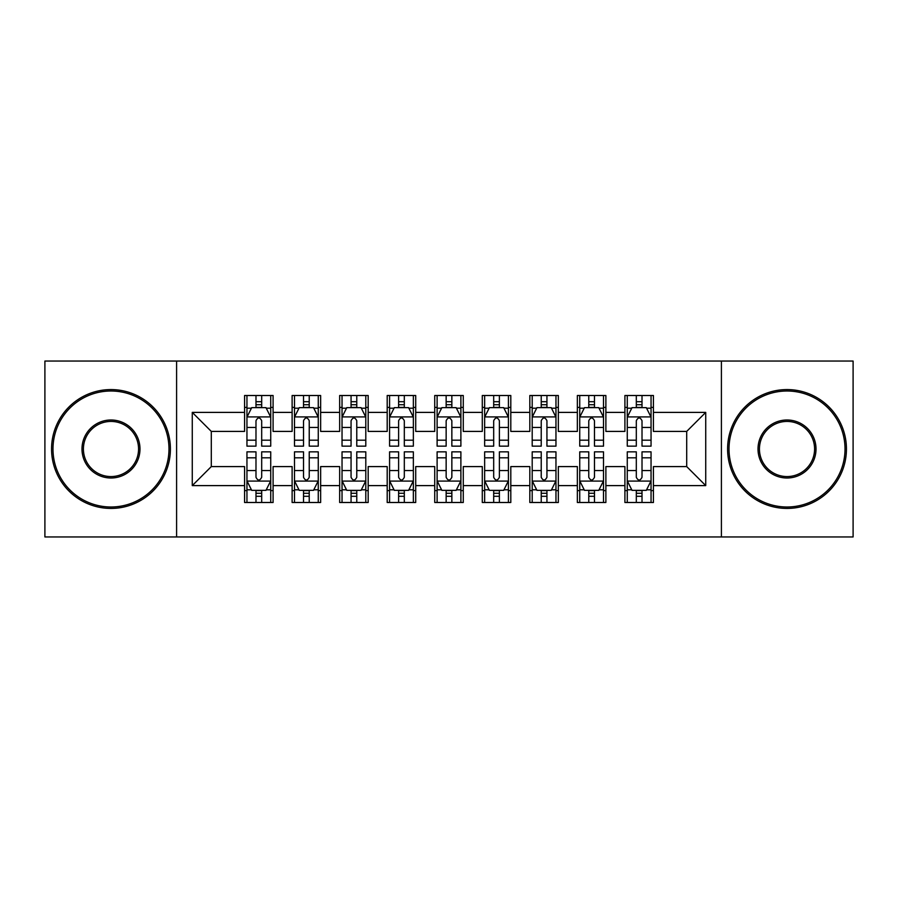 <?xml version="1.0" encoding="UTF-8"?>
<svg xmlns="http://www.w3.org/2000/svg" width="898" height="898" viewBox="0 0 898 898"><rect width="100%" height="100%" fill="white"/><g stroke="black" fill="none" stroke-linecap="round" stroke-linejoin="round"><path stroke-width="1.35" d="M721.408 536.948L853.1 536.948L853.1 361.052L721.408 361.052L721.408 536.948L176.592 536.948L176.592 361.052L44.9 361.052L44.9 536.948L176.592 536.948M721.408 361.052L176.592 361.052M192.273 485.605L192.273 412.395L244.57 412.395L244.57 431.41L211.299 431.41L211.299 466.59L192.273 485.605L244.57 485.605L244.57 502.487L273.093 502.487L273.093 485.605L292.119 485.605L292.119 502.487L320.642 502.487L320.642 485.605L339.657 485.605L339.657 502.487L368.18 502.487L368.18 485.605L387.195 485.605L387.195 502.487L415.718 502.487L415.718 485.605L434.733 485.605L434.733 502.487L463.267 502.487L463.267 485.605L482.282 485.605L482.282 502.487L510.805 502.487L510.805 485.605L529.82 485.605L529.82 502.487L558.343 502.487L558.343 485.605L577.358 485.605L577.358 502.487L605.881 502.487L605.881 485.605L624.907 485.605L624.907 502.487L653.43 502.487L653.43 466.59L686.701 466.59L686.701 431.41L653.43 431.41L653.43 412.395L705.727 412.395L705.727 485.605L653.43 485.605M653.43 412.395L653.43 395.513L624.907 395.513L624.907 412.395L605.881 412.395L605.881 395.513L577.358 395.513L577.358 412.395L558.343 412.395L558.343 395.513L529.82 395.513L529.82 412.395L510.805 412.395L510.805 395.513L482.282 395.513L482.282 412.395L463.267 412.395L463.267 395.513L434.733 395.513L434.733 412.395L415.718 412.395L415.718 395.513L387.195 395.513L387.195 412.395L368.18 412.395L368.18 395.513L339.657 395.513L339.657 412.395L320.642 412.395L320.642 395.513L292.119 395.513L292.119 412.395L273.093 412.395L273.093 395.513L244.57 395.513L244.57 412.395M605.881 485.605L605.881 466.59L624.907 466.59L624.907 485.605M705.727 412.395L686.701 431.41M558.343 485.605L558.343 466.59L577.358 466.59L577.358 485.605M624.907 412.395L624.907 431.41L605.881 431.41L605.881 412.395M510.805 485.605L510.805 466.59L529.82 466.59L529.82 485.605M577.358 412.395L577.358 431.41L558.343 431.41L558.343 412.395M463.267 485.605L463.267 466.59L482.282 466.59L482.282 485.605M529.82 412.395L529.82 431.41L510.805 431.41L510.805 412.395M415.718 485.605L415.718 466.59L434.733 466.59L434.733 485.605M482.282 412.395L482.282 431.41L463.267 431.41L463.267 412.395M368.18 485.605L368.18 466.59L387.195 466.59L387.195 485.605M434.733 412.395L434.733 431.41L415.718 431.41L415.718 412.395M320.642 485.605L320.642 466.59L339.657 466.59L339.657 485.605M387.195 412.395L387.195 431.41L368.18 431.41L368.18 412.395M273.093 485.605L273.093 466.59L292.119 466.59L292.119 485.605M339.657 412.395L339.657 431.41L320.642 431.41L320.642 412.395M211.299 466.59L244.57 466.59L244.57 485.605M292.119 412.395L292.119 431.41L273.093 431.41L273.093 412.395M624.907 407.4L627.275 407.4M651.05 407.4L653.43 407.4M577.358 407.4L579.738 407.4M603.512 407.4L605.881 407.4M529.82 407.4L532.2 407.4M555.963 407.4L558.343 407.4M482.282 407.4L484.651 407.4M508.425 407.4L510.805 407.4M434.733 407.4L437.113 407.4M460.887 407.4L463.267 407.4M387.195 407.4L389.575 407.4M413.349 407.4L415.718 407.4M339.657 407.4L342.037 407.4M365.8 407.4L368.18 407.4M292.119 407.4L294.488 407.4M318.262 407.4L320.642 407.4M244.57 407.4L246.95 407.4M270.725 407.4L273.093 407.4M244.57 490.6L246.95 490.6M270.725 490.6L273.093 490.6M292.119 490.6L294.488 490.6M318.262 490.6L320.642 490.6M339.657 490.6L342.037 490.6M365.8 490.6L368.18 490.6M387.195 490.6L389.575 490.6M413.349 490.6L415.718 490.6M434.733 490.6L437.113 490.6M460.887 490.6L463.267 490.6M482.282 490.6L484.651 490.6M508.425 490.6L510.805 490.6M529.82 490.6L532.2 490.6M555.963 490.6L558.343 490.6M577.358 490.6L579.738 490.6M603.512 490.6L605.881 490.6M624.907 490.6L627.275 490.6M651.05 490.6L653.43 490.6M192.273 412.395L211.299 431.41M686.701 466.59L705.727 485.605M261.688 401.698L255.986 401.698M270.725 440.188L261.688 440.188L261.688 446.149L270.725 446.149L270.725 417.143L265.965 407.636L251.709 407.636L246.95 417.143L246.95 446.149L255.986 446.149L255.986 440.188L246.95 440.188M246.95 417.143L246.95 395.513M270.725 417.143L270.725 395.513M255.986 407.636L255.986 395.513M261.688 395.513L261.688 407.636M261.688 440.188L261.688 420.713C259.791 417.054 257.883 417.054 255.986 420.713L255.986 440.188M261.688 407.4L255.986 407.4M255.986 496.302L261.688 496.302M246.95 457.812L255.986 457.812L255.986 451.851L246.95 451.851L246.95 480.857L251.709 490.364L265.965 490.364L270.725 480.857L270.725 451.851L261.688 451.851L261.688 457.812L270.725 457.812M270.725 480.857L270.725 502.487M246.95 480.857L246.95 502.487M261.688 490.364L261.688 502.487M255.986 502.487L255.986 490.364M255.986 457.812L255.986 477.287C257.883 480.946 259.78 480.946 261.688 477.287L261.688 457.812M255.986 490.6L261.688 490.6M309.226 401.698L303.524 401.698M318.262 440.188L309.226 440.188L309.226 446.149L318.262 446.149L318.262 417.143L313.503 407.636L299.247 407.636L294.488 417.143L294.488 446.149L303.524 446.149L303.524 440.188L294.488 440.188M294.488 417.143L294.488 395.513M318.262 417.143L318.262 395.513M303.524 407.636L303.524 395.513M309.226 395.513L309.226 407.636M309.226 440.188L309.226 420.713C307.329 417.054 305.432 417.054 303.524 420.713L303.524 440.188M309.226 407.4L303.524 407.4M356.775 401.698L351.062 401.698M365.8 440.188L356.775 440.188L356.775 446.149L365.8 446.149L365.8 417.143L361.052 407.636L346.785 407.636L342.037 417.143L342.037 446.149L351.062 446.149L351.062 440.188L342.037 440.188M342.037 417.143L342.037 395.513M365.8 417.143L365.8 395.513M351.062 407.636L351.062 395.513M356.775 395.513L356.775 407.636M356.775 440.188L356.775 420.713C354.867 417.054 352.97 417.054 351.062 420.713L351.062 440.188M356.775 407.4L351.062 407.4M303.524 496.302L309.226 496.302M294.488 457.812L303.524 457.812L303.524 451.851L294.488 451.851L294.488 480.857L299.247 490.364L313.503 490.364L318.262 480.857L318.262 451.851L309.226 451.851L309.226 457.812L318.262 457.812M318.262 480.857L318.262 502.487M294.488 480.857L294.488 502.487M309.226 490.364L309.226 502.487M303.524 502.487L303.524 490.364M303.524 457.812L303.524 477.287C305.421 480.946 307.329 480.946 309.226 477.287L309.226 457.812M303.524 490.6L309.226 490.6M351.062 496.302L356.775 496.302M342.037 457.812L351.062 457.812L351.062 451.851L342.037 451.851L342.037 480.857L346.785 490.364L361.052 490.364L365.8 480.857L365.8 451.851L356.775 451.851L356.775 457.812L365.8 457.812M365.8 480.857L365.8 502.487M342.037 480.857L342.037 502.487M356.775 490.364L356.775 502.487M351.062 502.487L351.062 490.364M351.062 457.812L351.062 477.287C352.959 480.946 354.867 480.946 356.775 477.287L356.775 457.812M351.062 490.6L356.775 490.6M110.982 507A58 58 0 0 0 168.981 449A58 58 0 0 0 110.982 391A58 58 0 0 0 52.982 449A58 58 0 0 0 110.982 507M110.982 389.575A59.425 59.425 0 0 1 170.407 449A59.425 59.425 0 0 1 110.982 508.425A59.425 59.425 0 0 1 51.556 449A59.425 59.425 0 0 1 110.982 389.575M110.982 478.005A29.005 29.005 0 0 1 81.987 449A29.005 29.005 0 0 1 110.982 419.995A29.005 29.005 0 0 1 139.987 449A29.005 29.005 0 0 1 110.982 478.005M110.982 421.431A27.569 27.569 0 0 0 83.413 449A27.569 27.569 0 0 0 110.982 476.569A27.569 27.569 0 0 0 138.561 449A27.569 27.569 0 0 0 110.982 421.431M787.018 507A58 58 0 0 0 845.018 449A58 58 0 0 0 787.018 391A58 58 0 0 0 729.019 449A58 58 0 0 0 787.018 507M787.018 389.575A59.425 59.425 0 0 1 846.444 449A59.425 59.425 0 0 1 787.018 508.425A59.425 59.425 0 0 1 727.593 449A59.425 59.425 0 0 1 787.018 389.575M787.018 478.005A29.005 29.005 0 0 1 758.013 449A29.005 29.005 0 0 1 787.018 419.995A29.005 29.005 0 0 1 816.013 449A29.005 29.005 0 0 1 787.018 478.005M787.018 421.431A27.569 27.569 0 0 0 759.439 449A27.569 27.569 0 0 0 787.018 476.569A27.569 27.569 0 0 0 814.587 449A27.569 27.569 0 0 0 787.018 421.431M404.313 401.698L398.611 401.698M413.349 440.188L404.313 440.188L404.313 446.149L413.349 446.149L413.349 417.143L408.59 407.636L394.323 407.636L389.575 417.143L389.575 446.149L398.611 446.149L398.611 440.188L389.575 440.188M389.575 417.143L389.575 395.513M413.349 417.143L413.349 395.513M398.611 407.636L398.611 395.513M404.313 395.513L404.313 407.636M404.313 440.188L404.313 420.713C402.416 417.054 400.508 417.054 398.611 420.713L398.611 440.188M404.313 407.4L398.611 407.4M451.851 401.698L446.149 401.698M460.887 440.188L451.851 440.188L451.851 446.149L460.887 446.149L460.887 417.143L456.128 407.636L441.872 407.636L437.113 417.143L437.113 446.149L446.149 446.149L446.149 440.188L437.113 440.188M437.113 417.143L437.113 395.513M460.887 417.143L460.887 395.513M446.149 407.636L446.149 395.513M451.851 395.513L451.851 407.636M451.851 440.188L451.851 420.713C449.954 417.054 448.057 417.054 446.149 420.713L446.149 440.188M451.851 407.4L446.149 407.4M398.611 496.302L404.313 496.302M389.575 457.812L398.611 457.812L398.611 451.851L389.575 451.851L389.575 480.857L394.323 490.364L408.59 490.364L413.349 480.857L413.349 451.851L404.313 451.851L404.313 457.812L413.349 457.812M413.349 480.857L413.349 502.487M389.575 480.857L389.575 502.487M404.313 490.364L404.313 502.487M398.611 502.487L398.611 490.364M398.611 457.812L398.611 477.287C400.508 480.946 402.405 480.946 404.313 477.287L404.313 457.812M398.611 490.6L404.313 490.6M446.149 496.302L451.851 496.302M437.113 457.812L446.149 457.812L446.149 451.851L437.113 451.851L437.113 480.857L441.872 490.364L456.128 490.364L460.887 480.857L460.887 451.851L451.851 451.851L451.851 457.812L460.887 457.812M460.887 480.857L460.887 502.487M437.113 480.857L437.113 502.487M451.851 490.364L451.851 502.487M446.149 502.487L446.149 490.364M446.149 457.812L446.149 477.287C448.046 480.946 449.943 480.946 451.851 477.287L451.851 457.812M446.149 490.6L451.851 490.6M499.389 401.698L493.687 401.698M508.425 440.188L499.389 440.188L499.389 446.149L508.425 446.149L508.425 417.143L503.677 407.636L489.41 407.636L484.651 417.143L484.651 446.149L493.687 446.149L493.687 440.188L484.651 440.188M484.651 417.143L484.651 395.513M508.425 417.143L508.425 395.513M493.687 407.636L493.687 395.513M499.389 395.513L499.389 407.636M499.389 440.188L499.389 420.713C497.492 417.054 495.595 417.054 493.687 420.713L493.687 440.188M499.389 407.4L493.687 407.4M493.687 496.302L499.389 496.302M484.651 457.812L493.687 457.812L493.687 451.851L484.651 451.851L484.651 480.857L489.41 490.364L503.677 490.364L508.425 480.857L508.425 451.851L499.389 451.851L499.389 457.812L508.425 457.812M508.425 480.857L508.425 502.487M484.651 480.857L484.651 502.487M499.389 490.364L499.389 502.487M493.687 502.487L493.687 490.364M493.687 457.812L493.687 477.287C495.584 480.946 497.492 480.946 499.389 477.287L499.389 457.812M493.687 490.6L499.389 490.6M546.938 401.698L541.225 401.698M555.963 440.188L546.938 440.188L546.938 446.149L555.963 446.149L555.963 417.143L551.215 407.636L536.948 407.636L532.2 417.143L532.2 446.149L541.225 446.149L541.225 440.188L532.2 440.188M532.2 417.143L532.2 395.513M555.963 417.143L555.963 395.513M541.225 407.636L541.225 395.513M546.938 395.513L546.938 407.636M546.938 440.188L546.938 420.713C545.041 417.054 543.133 417.054 541.225 420.713L541.225 440.188M546.938 407.4L541.225 407.4M541.225 496.302L546.938 496.302M532.2 457.812L541.225 457.812L541.225 451.851L532.2 451.851L532.2 480.857L536.948 490.364L551.215 490.364L555.963 480.857L555.963 451.851L546.938 451.851L546.938 457.812L555.963 457.812M555.963 480.857L555.963 502.487M532.2 480.857L532.2 502.487M546.938 490.364L546.938 502.487M541.225 502.487L541.225 490.364M541.225 457.812L541.225 477.287C543.133 480.946 545.03 480.946 546.938 477.287L546.938 457.812M541.225 490.6L546.938 490.6M594.476 401.698L588.774 401.698M603.512 440.188L594.476 440.188L594.476 446.149L603.512 446.149L603.512 417.143L598.753 407.636L584.497 407.636L579.738 417.143L579.738 446.149L588.774 446.149L588.774 440.188L579.738 440.188M579.738 417.143L579.738 395.513M603.512 417.143L603.512 395.513M588.774 407.636L588.774 395.513M594.476 395.513L594.476 407.636M594.476 440.188L594.476 420.713C592.579 417.054 590.671 417.054 588.774 420.713L588.774 440.188M594.476 407.4L588.774 407.4M588.774 496.302L594.476 496.302M579.738 457.812L588.774 457.812L588.774 451.851L579.738 451.851L579.738 480.857L584.497 490.364L598.753 490.364L603.512 480.857L603.512 451.851L594.476 451.851L594.476 457.812L603.512 457.812M603.512 480.857L603.512 502.487M579.738 480.857L579.738 502.487M594.476 490.364L594.476 502.487M588.774 502.487L588.774 490.364M588.774 457.812L588.774 477.287C590.671 480.946 592.568 480.946 594.476 477.287L594.476 457.812M588.774 490.6L594.476 490.6M642.014 401.698L636.312 401.698M651.05 440.188L642.014 440.188L642.014 446.149L651.05 446.149L651.05 417.143L646.291 407.636L632.035 407.636L627.275 417.143L627.275 446.149L636.312 446.149L636.312 440.188L627.275 440.188M627.275 417.143L627.275 395.513M651.05 417.143L651.05 395.513M636.312 407.636L636.312 395.513M642.014 395.513L642.014 407.636M642.014 440.188L642.014 420.713C640.117 417.054 638.22 417.054 636.312 420.713L636.312 440.188M642.014 407.4L636.312 407.4M636.312 496.302L642.014 496.302M627.275 457.812L636.312 457.812L636.312 451.851L627.275 451.851L627.275 480.857L632.035 490.364L646.291 490.364L651.05 480.857L651.05 451.851L642.014 451.851L642.014 457.812L651.05 457.812M651.05 480.857L651.05 502.487M627.275 480.857L627.275 502.487M642.014 490.364L642.014 502.487M636.312 502.487L636.312 490.364M636.312 457.812L636.312 477.287C638.209 480.946 640.117 480.946 642.014 477.287L642.014 457.812M636.312 490.6L642.014 490.6M270.601 416.908L247.073 416.908M246.95 408.208L251.418 408.208M266.257 408.208L270.725 408.208M255.986 427.448L246.95 427.448M270.725 427.448L261.688 427.448M261.688 404.717L255.986 404.717M247.073 481.092L270.601 481.092M270.725 489.792L266.257 489.792M251.418 489.792L246.95 489.792M261.688 470.552L270.725 470.552M246.95 470.552L255.986 470.552M255.986 493.283L261.688 493.283M318.139 416.908L294.611 416.908M294.488 408.208L298.955 408.208M313.795 408.208L318.262 408.208M303.524 427.448L294.488 427.448M318.262 427.448L309.226 427.448M309.226 404.717L303.524 404.717M365.688 416.908L342.149 416.908M342.037 408.208L346.505 408.208M361.333 408.208L365.8 408.208M351.062 427.448L342.037 427.448M365.8 427.448L356.775 427.448M356.775 404.717L351.062 404.717M294.611 481.092L318.139 481.092M318.262 489.792L313.795 489.792M298.955 489.792L294.488 489.792M309.226 470.552L318.262 470.552M294.488 470.552L303.524 470.552M303.524 493.283L309.226 493.283M342.149 481.092L365.688 481.092M365.8 489.792L361.333 489.792M346.505 489.792L342.037 489.792M356.775 470.552L365.8 470.552M342.037 470.552L351.062 470.552M351.062 493.283L356.775 493.283M413.226 416.908L389.687 416.908M389.575 408.208L394.042 408.208M408.871 408.208L413.349 408.208M398.611 427.448L389.575 427.448M413.349 427.448L404.313 427.448M404.313 404.717L398.611 404.717M460.764 416.908L437.236 416.908M437.113 408.208L441.58 408.208M456.42 408.208L460.887 408.208M446.149 427.448L437.113 427.448M460.887 427.448L451.851 427.448M451.851 404.717L446.149 404.717M389.687 481.092L413.226 481.092M413.349 489.792L408.871 489.792M394.042 489.792L389.575 489.792M404.313 470.552L413.349 470.552M389.575 470.552L398.611 470.552M398.611 493.283L404.313 493.283M437.236 481.092L460.764 481.092M460.887 489.792L456.42 489.792M441.58 489.792L437.113 489.792M451.851 470.552L460.887 470.552M437.113 470.552L446.149 470.552M446.149 493.283L451.851 493.283M508.313 416.908L484.774 416.908M484.651 408.208L489.129 408.208M503.958 408.208L508.425 408.208M493.687 427.448L484.651 427.448M508.425 427.448L499.389 427.448M499.389 404.717L493.687 404.717M484.774 481.092L508.313 481.092M508.425 489.792L503.958 489.792M489.129 489.792L484.651 489.792M499.389 470.552L508.425 470.552M484.651 470.552L493.687 470.552M493.687 493.283L499.389 493.283M555.851 416.908L532.312 416.908M532.2 408.208L536.667 408.208M551.495 408.208L555.963 408.208M541.225 427.448L532.2 427.448M555.963 427.448L546.938 427.448M546.938 404.717L541.225 404.717M532.312 481.092L555.851 481.092M555.963 489.792L551.495 489.792M536.667 489.792L532.2 489.792M546.938 470.552L555.963 470.552M532.2 470.552L541.225 470.552M541.225 493.283L546.938 493.283M603.389 416.908L579.861 416.908M579.738 408.208L584.205 408.208M599.045 408.208L603.512 408.208M588.774 427.448L579.738 427.448M603.512 427.448L594.476 427.448M594.476 404.717L588.774 404.717M579.861 481.092L603.389 481.092M603.512 489.792L599.045 489.792M584.205 489.792L579.738 489.792M594.476 470.552L603.512 470.552M579.738 470.552L588.774 470.552M588.774 493.283L594.476 493.283M650.927 416.908L627.399 416.908M627.275 408.208L631.743 408.208M646.582 408.208L651.05 408.208M636.312 427.448L627.275 427.448M651.05 427.448L642.014 427.448M642.014 404.717L636.312 404.717M627.399 481.092L650.927 481.092M651.05 489.792L646.582 489.792M631.743 489.792L627.275 489.792M642.014 470.552L651.05 470.552M627.275 470.552L636.312 470.552M636.312 493.283L642.014 493.283"/></g></svg>
